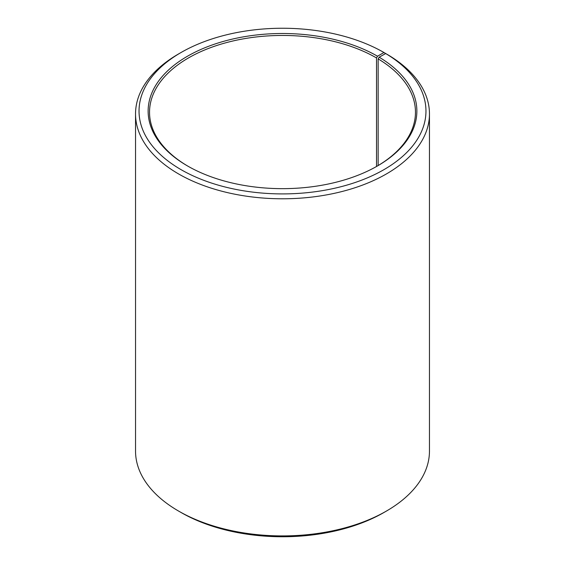 <?xml version="1.0" encoding="UTF-8"?>
<svg xmlns="http://www.w3.org/2000/svg" width="565" height="565" viewBox="0 0 565 565"><rect width="100%" height="100%" fill="white"/><g stroke="black" fill="none" stroke-linecap="round" stroke-linejoin="round"><path stroke-width="0.85" d="M377.017 166.216A132.966 76.769 -0 0 0 415.466 112.223A132.966 76.769 -0 0 0 378.147 58.894L378.147 165.545M386.418 53.958L383.946 52.51L377.512 56.225A134.364 77.575 -0 0 0 187.488 56.225A134.364 77.575 -0 0 0 187.488 165.933A134.364 77.575 -0 0 0 377.512 165.933A134.364 77.575 -0 0 0 379.157 57.192L378.147 58.894M383.946 52.51A143.461 82.829 -0 0 0 181.054 52.51A143.461 82.829 -0 0 0 181.054 169.648A143.461 82.829 -0 0 0 383.056 170.157A143.461 82.829 -0 0 0 385.697 53.541L379.157 57.192M181.054 52.51L178.582 53.936A146.964 84.849 -0 0 0 135.536 113.932A146.964 84.849 -0 0 0 178.582 173.935A146.964 84.849 -0 0 0 338.739 192.326A146.964 84.849 -0 0 0 429.464 113.932A146.964 84.849 -0 0 0 388.219 54.996L385.697 53.541M135.536 113.932L135.536 451.068A146.964 84.849 -0 0 0 178.582 511.064L181.054 512.49A143.461 82.829 -0 0 0 383.946 512.49L386.418 511.064A146.964 84.849 -0 0 0 429.464 451.068L429.464 113.932M181.054 512.49L178.582 511.064A146.964 84.849 -0 0 0 386.418 511.064M377.512 56.225L376.523 57.941A132.966 76.769 -0 0 0 231.615 41.294A132.966 76.769 -0 0 0 149.534 112.223A132.966 76.769 -0 0 0 187.983 166.216M376.523 57.941L376.523 166.498"/></g></svg>
